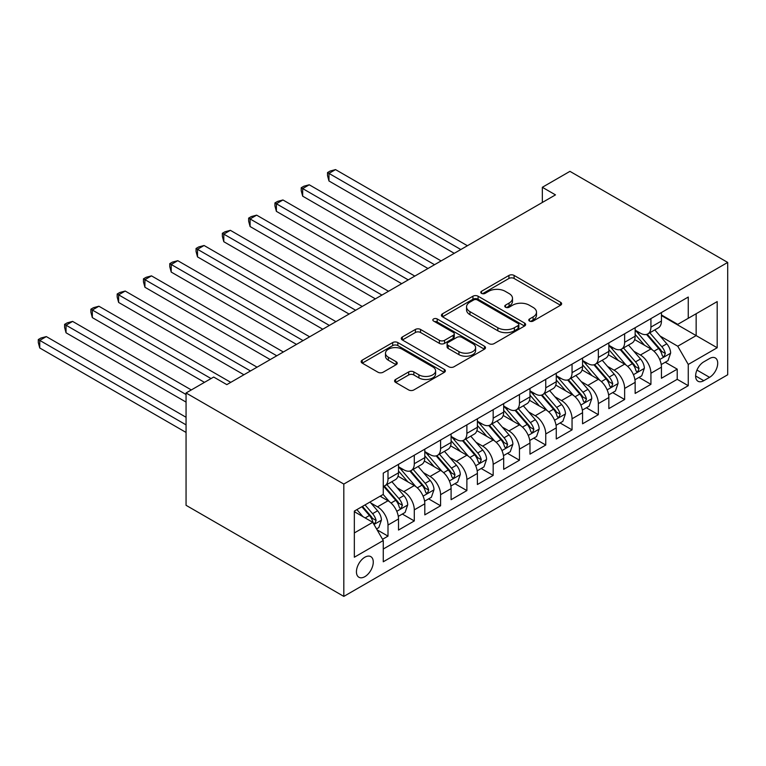 <?xml version="1.0" encoding="UTF-8"?>
<svg xmlns="http://www.w3.org/2000/svg" width="766" height="766" viewBox="0 0 766 766"><rect width="100%" height="100%" fill="white"/><g stroke="black" fill="none" stroke-linecap="round" stroke-linejoin="round"><path stroke-width="1.15" d="M529.526 321.069A2.557 1.475 0 0 0 533.136 321.069L560.559 305.241A3.648 2.107 0 0 0 561.631 303.748A3.648 2.107 0 0 0 560.559 302.254L514.101 275.434A3.648 2.107 0 0 0 508.94 275.434L481.527 291.272A2.557 1.475 0 0 0 480.77 292.315A2.557 1.475 0 0 0 481.527 293.359A2.557 1.475 0 0 0 485.137 293.359L488.679 291.31A11.681 6.741 0 0 1 505.206 291.31L509.074 293.541A11.681 6.741 0 0 1 512.492 298.309A11.681 6.741 0 0 1 509.074 303.077L505.522 305.127A2.557 1.475 0 0 0 504.775 306.17A2.557 1.475 0 0 0 505.522 307.214A2.557 1.475 0 0 0 509.141 307.214L512.684 305.165A11.681 6.741 0 0 1 529.201 305.165L533.079 307.396A11.681 6.741 0 0 1 536.497 312.164A11.681 6.741 0 0 1 533.079 316.933L529.526 318.982A2.557 1.475 0 0 0 528.779 320.025A2.557 1.475 0 0 0 529.526 321.069L529.526 318.982M364.855 576.664A11.902 6.865 120 0 0 372.63 566.17A11.902 6.865 120 0 0 370.811 556.643A11.902 6.865 120 0 0 364.855 557.227A11.902 6.865 120 0 0 357.08 567.711A11.902 6.865 120 0 0 358.909 577.248A11.902 6.865 120 0 0 364.855 576.664M395.649 379.438A3.648 2.107 0 0 0 394.576 380.932A3.648 2.107 0 0 0 395.649 382.425L408.68 389.942A3.648 2.107 0 0 0 413.841 389.942L444.29 372.362A3.648 2.107 0 0 0 445.362 370.878A3.648 2.107 0 0 0 444.29 369.384L397.841 342.565A3.648 2.107 0 0 0 392.68 342.565L362.222 360.144A3.648 2.107 0 0 0 361.15 361.638A3.648 2.107 0 0 0 362.222 363.122L377.964 372.219A3.648 2.107 0 0 0 383.124 372.219L396.166 364.693A3.648 2.107 0 0 0 397.228 363.199A3.648 2.107 0 0 0 396.166 361.715L388.352 357.205A9.766 5.64 0 0 1 385.499 353.222A9.766 5.64 0 0 1 391.522 348.013A9.766 5.64 0 0 1 402.16 349.229L432.742 366.885A9.766 5.64 0 0 1 435.605 370.878A9.766 5.64 0 0 1 429.573 376.077A9.766 5.64 0 0 1 418.935 374.861L413.841 371.922A3.648 2.107 0 0 0 408.68 371.922L395.649 379.438L395.649 382.425M727.7 262.432L569.942 171.354L542.338 187.287L555.484 194.88L226.822 384.628L213.676 377.044L186.061 392.977L343.819 484.064L727.7 262.432L727.7 374.765L343.819 596.398L343.819 484.064M488.938 343.608A3.648 2.107 0 0 0 494.108 343.608L524.557 326.029A3.648 2.107 0 0 0 525.629 324.535A3.648 2.107 0 0 0 524.557 323.041L478.099 296.222A3.648 2.107 0 0 0 472.938 296.222L442.489 313.801A3.648 2.107 0 0 0 441.417 315.295A3.648 2.107 0 0 0 442.489 316.789L488.938 343.608M434.6 321.624A2.557 1.475 0 0 1 437.195 321.979L437.195 318.943L484.428 346.213A3.648 2.107 0 0 1 485.491 347.707A3.648 2.107 0 0 1 484.428 349.191L453.97 366.78A3.648 2.107 0 0 1 448.809 366.78L402.351 339.96L402.351 336.973A3.648 2.107 0 0 0 401.288 338.467A3.648 2.107 0 0 0 402.351 339.96M402.351 336.973L415.392 329.447A3.648 2.107 0 0 1 420.553 329.447L439.387 340.324A3.648 2.107 0 0 0 444.548 340.324L453.194 335.336A3.648 2.107 0 0 0 454.267 333.852A3.648 2.107 0 0 0 453.194 332.358L433.585 321.031A2.557 1.475 0 0 1 432.838 319.987A2.557 1.475 0 0 1 434.408 318.627A2.557 1.475 0 0 1 437.195 318.943M382.54 539.283L387.998 536.133L377.083 529.833M370.878 503.023L377.475 506.833A14.87 8.589 60 0 1 387.998 525.045L398.512 518.975L398.512 530.053L414.291 520.947L402.322 514.043M397.171 487.837L403.768 491.648A14.87 8.589 60 0 1 414.291 509.869L424.804 503.798L424.804 514.876L440.584 505.771L428.615 498.858M423.464 472.66L430.061 476.471A14.87 8.589 60 0 1 440.584 494.683L451.097 488.612L451.097 499.7L466.877 490.585L454.908 483.681M449.757 457.484L456.354 461.295A14.87 8.589 60 0 1 466.877 479.506L477.39 473.436L477.39 484.514L493.17 475.408L481.201 468.505M476.05 442.298L482.647 446.109A14.87 8.589 60 0 1 493.17 464.33L503.683 458.26L503.683 469.338L519.463 460.232L507.494 453.319M502.343 427.122L508.94 430.932A14.87 8.589 60 0 1 519.463 449.144L529.976 443.074L529.976 454.152L545.756 445.046L533.787 438.142M528.636 411.936L535.233 415.746A14.87 8.589 60 0 1 545.756 433.968L556.269 427.897L556.269 438.975L572.049 429.87L560.08 422.966M554.929 396.759L561.526 400.57A14.87 8.589 60 0 1 572.049 418.791L582.562 412.711L582.562 423.799L598.342 414.684L586.373 407.78M581.222 381.583L587.819 385.394A14.87 8.589 60 0 1 598.342 403.605L608.855 397.535L608.855 408.613L624.635 399.507L612.666 392.604M607.515 366.397L614.112 370.208A14.87 8.589 60 0 1 624.635 388.429L635.148 382.358L635.148 393.437L650.928 384.331L650.928 373.243A14.87 8.589 -120 0 0 640.405 355.031L633.808 351.221M638.959 377.418L650.928 384.331M398.512 518.975A14.87 8.589 -120 0 0 387.998 500.763L380.108 496.205M424.804 503.798A14.87 8.589 -120 0 0 414.291 485.577L398.033 476.193M451.097 488.612A14.87 8.589 -120 0 0 440.584 470.401L424.326 461.008M477.39 473.436A14.87 8.589 -120 0 0 466.877 455.215L450.619 445.831M503.683 458.26A14.87 8.589 -120 0 0 493.17 440.038L476.912 430.655M529.976 443.074A14.87 8.589 -120 0 0 519.463 424.862L503.205 415.469M556.269 427.897A14.87 8.589 -120 0 0 545.756 409.676L529.498 400.292M582.562 412.711A14.87 8.589 -120 0 0 572.049 394.5L555.79 385.106M608.855 397.535A14.87 8.589 -120 0 0 598.342 379.314L582.074 369.93M635.148 382.358A14.87 8.589 -120 0 0 624.635 364.137L608.367 354.754M709.555 358.526L703.772 361.858A11.528 6.655 120 0 0 696.246 372.017A11.528 6.655 120 0 0 698.008 381.257A11.528 6.655 120 0 0 703.772 380.683L709.555 377.341A11.528 6.655 120 0 0 717.091 367.192A11.528 6.655 120 0 0 715.32 357.952A11.528 6.655 120 0 0 709.555 358.526M354.342 532.945L372.745 522.316L383.259 540.528L383.259 561.784L688.261 385.691L688.261 364.444L677.747 346.222L660.101 336.035M383.259 540.528L354.342 557.227L354.342 511.085L383.259 494.386L383.259 473.129L688.261 297.045L688.261 318.292L717.187 301.593L717.187 347.745L688.261 364.444M398.512 466.753L403.768 469.788A14.87 8.589 60 0 0 411.208 470.525L421.721 464.455A14.87 8.589 -120 0 0 424.804 457.647L424.804 449.144M424.804 451.576L430.061 454.611A14.87 8.589 60 0 0 437.501 455.349L448.014 449.278A14.87 8.589 -120 0 0 451.097 442.47L451.097 433.968M451.097 436.4L456.354 439.435A14.87 8.589 60 0 0 463.794 440.172L474.307 434.092A14.87 8.589 -120 0 0 477.39 427.284L477.39 418.782M477.39 421.214L482.647 424.249A14.87 8.589 60 0 0 490.087 424.986L500.6 418.916A14.87 8.589 -120 0 0 503.683 412.108L503.683 403.605M503.683 406.037L508.94 409.073A14.87 8.589 60 0 0 516.38 409.81L526.893 403.739A14.87 8.589 -120 0 0 529.976 396.922L529.976 388.429M529.976 390.851L535.233 393.887A14.87 8.589 60 0 0 542.673 394.624L553.186 388.554A14.87 8.589 -120 0 0 556.269 381.746L556.269 373.243M556.269 375.675L561.526 378.71A14.87 8.589 60 0 0 568.966 379.448L579.479 373.377A14.87 8.589 -120 0 0 582.562 366.569L582.562 358.067M582.562 360.499L587.819 363.534A14.87 8.589 60 0 0 595.259 364.271L605.772 358.191A14.87 8.589 -120 0 0 608.855 351.383L608.855 342.881M608.855 345.313L614.112 348.348A14.87 8.589 60 0 0 621.552 349.085L632.065 343.015A14.87 8.589 -120 0 0 635.148 336.207L635.148 327.704M383.259 549.03L677.221 379.323L677.221 369.145L661.441 378.26L661.441 367.173A14.87 8.589 -120 0 0 650.928 348.961L634.66 339.568M635.148 330.136L640.405 333.172A14.87 8.589 -120 0 0 647.845 333.909A14.87 8.589 -120 0 0 650.928 327.101L650.928 318.599M647.845 333.909L658.358 327.838A14.87 8.589 -120 0 0 661.441 321.031L661.441 312.528M387.998 470.401L387.998 478.903A14.87 8.589 60 0 1 384.915 485.711A14.87 8.589 60 0 1 383.259 486.305M384.915 485.711L395.428 479.64A14.87 8.589 -120 0 0 398.512 472.823L398.512 464.33M414.291 455.215L414.291 463.717A14.87 8.589 60 0 1 411.208 470.525M440.584 440.038L440.584 448.541A14.87 8.589 60 0 1 437.501 455.349M466.877 424.862L466.877 433.355A14.87 8.589 60 0 1 463.794 440.172M493.17 409.676L493.17 418.179A14.87 8.589 60 0 1 490.087 424.986M519.463 394.5L519.463 403.002A14.87 8.589 60 0 1 516.38 409.81M545.756 379.314L545.756 387.816A14.87 8.589 60 0 1 542.673 394.624M572.049 364.137L572.049 372.64A14.87 8.589 60 0 1 568.966 379.448M598.342 348.961L598.342 357.454A14.87 8.589 60 0 1 595.259 364.271M624.635 333.775L624.635 342.278A14.87 8.589 60 0 1 621.552 349.085M624.635 388.429L624.635 399.507M598.342 403.605L598.342 414.684M572.049 418.791L572.049 429.87M545.756 433.968L545.756 445.046M519.463 449.144L519.463 460.232M493.17 464.33L493.17 475.408M466.877 479.506L466.877 490.585M440.584 494.683L440.584 505.771M414.291 509.869L414.291 520.947M387.998 525.045L387.998 536.133M372.745 522.316L354.342 511.688M677.747 346.222L696.15 335.604L696.15 313.744L717.187 301.593M661.441 315.563L717.187 347.745M661.441 314.95L677.747 324.363L688.261 318.292M186.061 392.977L186.061 505.311L343.819 596.398M542.338 187.287L542.338 202.473M665.252 362.241L677.221 369.145M677.221 379.323L688.261 385.691M530.551 321.433L533.079 319.968A11.681 6.741 0 0 0 536.497 315.199L536.497 312.164M512.492 298.309L512.492 301.344A11.681 6.741 0 0 1 509.074 306.113L506.546 307.578M560.511 305.27L514.101 278.47A3.648 2.107 0 0 0 508.94 278.47L482.542 293.713M524.509 326.048L478.099 299.257A3.648 2.107 0 0 0 472.938 299.257L442.537 316.818M518.103 325.579A2.557 1.475 0 0 0 518.85 324.535A2.557 1.475 0 0 0 518.103 323.491L477.333 299.946A2.557 1.475 0 0 0 473.714 299.946L469.97 302.11A11.681 6.741 0 0 0 466.551 306.879A11.681 6.741 0 0 0 469.97 311.647L497.843 327.743A11.681 6.741 0 0 0 514.359 327.743L518.103 325.579L518.103 328.614A2.557 1.475 0 0 0 518.85 327.57L518.85 324.535M466.551 306.879L466.551 309.914A11.681 6.741 0 0 0 469.97 314.682L469.97 311.647M518.103 328.614L514.359 330.778A11.681 6.741 0 0 1 497.843 330.778L469.97 314.682M402.409 339.98L415.392 332.492L415.392 329.447M454.267 333.852L454.267 336.887A3.648 2.107 0 0 1 453.194 338.371L444.548 343.369A3.648 2.107 0 0 1 439.387 343.369L420.553 332.492A3.648 2.107 0 0 0 415.392 332.492M437.195 321.979L484.38 349.219M458.939 351.613A9.766 5.64 0 0 0 469.577 352.839A9.766 5.64 0 0 0 475.609 347.63A9.766 5.64 0 0 0 472.746 343.647L461.975 337.423A3.648 2.107 0 0 0 456.814 337.423L448.167 342.412A3.648 2.107 0 0 0 447.095 343.905A3.648 2.107 0 0 0 448.167 345.399L458.939 351.613L458.939 354.648A9.766 5.64 0 0 0 469.577 355.874A9.766 5.64 0 0 0 475.609 350.665L475.609 347.63M447.095 343.905L447.095 346.941A3.648 2.107 0 0 0 448.167 348.434L448.167 345.399M458.939 354.648L448.167 348.434M435.605 370.878L435.605 373.913A9.766 5.64 0 0 1 429.573 379.122A9.766 5.64 0 0 1 418.935 377.897L413.841 374.957A3.648 2.107 0 0 0 408.68 374.957L395.696 382.454M385.499 353.222L385.499 356.257A9.766 5.64 0 0 0 388.352 360.24L388.352 357.205M396.108 364.721L388.352 360.24M444.242 372.391L397.841 345.6A3.648 2.107 0 0 0 392.68 345.6L362.27 363.151M661.221 364.568L668.019 360.642L670.643 353.059A9.853 5.688 -120 0 0 666.803 343.8L654.796 329.897M652.383 349.918L638.135 333.421A28.447 16.421 -120 0 0 635.148 330.299M644.57 345.294L636.603 336.063A23.612 13.635 -120 0 0 635.148 334.474M467.404 245.733L335.537 169.602L328.968 173.403L328.968 180.987L454.257 253.326M646.504 334.445L658.655 348.511A9.853 5.688 60 0 1 662.169 355.3L662.887 356.468L664.218 356.276L665.319 353.48A9.853 5.688 -120 0 0 661.814 346.692L649.798 332.779M647.222 334.215L660.273 349.325A5.017 2.901 60 0 1 661.537 351.288L665.319 353.48M328.968 180.987L327.522 175.606L327.522 172.57L460.826 249.525M327.522 172.57L330.156 171.048L335.537 169.602M634.928 379.754L641.726 375.828L644.35 368.235A9.853 5.688 -120 0 0 640.51 358.986L628.503 345.073M626.09 365.104L611.842 348.607A28.447 16.421 -120 0 0 608.855 345.476M618.277 360.47L610.31 351.249A23.612 13.635 -120 0 0 608.855 349.66M441.111 260.909L309.244 184.788L302.675 188.58L302.675 196.173L427.964 268.502M620.211 349.622L632.362 363.687A9.853 5.688 60 0 1 635.876 370.476L636.594 371.644L637.925 371.462L639.035 368.657A9.853 5.688 -120 0 0 635.521 361.868L623.505 347.955M620.929 349.392L633.98 364.511A5.017 2.901 60 0 1 635.244 366.474L639.035 368.657M302.675 196.173L301.23 190.782L301.23 187.747L434.533 264.71M301.23 187.747L303.863 186.224L309.244 184.788M608.635 394.93L615.433 391.005L618.057 383.412A9.853 5.688 -120 0 0 614.217 374.162L602.21 360.259M599.797 380.281L585.55 363.783A28.447 16.421 -120 0 0 582.562 360.662M591.984 375.646L584.018 366.426A23.612 13.635 -120 0 0 582.562 364.836M414.818 276.095L282.951 199.964L276.382 203.766L276.382 211.349L401.671 283.688M593.918 364.798L606.069 378.873A9.853 5.688 60 0 1 609.583 385.662L610.301 386.83L611.632 386.639L612.743 383.833A9.853 5.688 -120 0 0 609.229 377.044L597.212 363.141M594.636 364.568L607.687 379.687A5.017 2.901 60 0 1 608.951 381.65L612.743 383.833M276.382 211.349L274.937 205.958L274.937 202.923L408.24 279.887M274.937 202.923L277.57 201.41L282.951 199.964M582.342 410.107L589.14 406.191L591.764 398.598A9.853 5.688 -120 0 0 587.924 389.348L575.917 375.436M573.504 395.457L559.257 378.969A28.447 16.421 -120 0 0 556.269 375.838M565.691 390.832L557.725 381.602A23.612 13.635 -120 0 0 556.269 380.022M388.525 291.272L256.658 215.15L250.089 218.942L250.089 226.535L375.378 298.864M567.625 379.984L579.776 394.05A9.853 5.688 60 0 1 583.29 400.838L584.008 402.006L585.339 401.815L586.45 399.019A9.853 5.688 -120 0 0 582.936 392.23L570.919 378.318M568.343 379.754L581.394 394.873A5.017 2.901 60 0 1 582.658 396.836L586.45 399.019M250.089 226.535L248.644 221.144L248.644 218.109L381.947 295.073M248.644 218.109L251.277 216.587L256.658 215.15M556.049 425.293L562.847 421.367L565.471 413.774A9.853 5.688 -120 0 0 561.631 404.525L549.624 390.612M547.211 410.643L532.964 394.145A28.447 16.421 -120 0 0 529.976 391.014M539.398 406.009L531.432 396.788A23.612 13.635 -120 0 0 529.976 395.199M362.232 306.457L230.365 230.327L223.796 234.118L223.796 241.711L349.085 314.041M541.332 395.16L553.483 409.226A9.853 5.688 60 0 1 556.997 416.015L557.715 417.183L559.046 417.001L560.157 414.195A9.853 5.688 -120 0 0 556.643 407.407L544.626 393.504M542.05 394.93L555.101 410.049A5.017 2.901 60 0 1 556.365 412.012L560.157 414.195M223.796 241.711L222.351 236.321L222.351 233.285L355.654 310.249M222.351 233.285L224.984 231.772L230.365 230.327M529.756 440.469L536.554 436.543L539.178 428.96A9.853 5.688 -120 0 0 535.338 419.701L523.331 405.798M520.918 425.819L506.671 409.322A28.447 16.421 -120 0 0 503.683 406.2M513.105 421.195L505.139 411.964A23.612 13.635 -120 0 0 503.683 410.375M335.939 321.634L204.082 245.503L197.504 249.304L197.504 256.888L322.792 329.227M515.039 410.346L527.19 424.412A9.853 5.688 60 0 1 530.704 431.201L531.422 432.369L532.753 432.177L533.864 429.381A9.853 5.688 -120 0 0 530.35 422.593L518.333 408.68M515.757 410.116L528.808 425.226A5.017 2.901 60 0 1 530.072 427.189L533.864 429.381M197.504 256.888L196.058 251.507L196.058 248.462L329.361 325.426M196.058 248.462L198.691 246.949L204.082 245.503M503.463 455.646L510.261 451.729L512.885 444.136A9.853 5.688 -120 0 0 509.045 434.887L497.038 420.974M494.625 440.996L480.378 424.508A28.447 16.421 -120 0 0 477.39 421.377M486.812 436.371L478.846 427.141A23.612 13.635 -120 0 0 477.39 425.561M309.646 336.81L177.789 260.689L171.211 264.481L171.211 272.074L296.499 344.403M488.746 425.523L500.897 439.588A9.853 5.688 60 0 1 504.411 446.377L505.129 447.545L506.46 447.363L507.571 444.558A9.853 5.688 -120 0 0 504.057 437.769L492.04 423.857M489.464 425.293L502.515 440.412A5.017 2.901 60 0 1 503.779 442.375L507.571 444.558M171.211 272.074L169.765 266.683L169.765 263.648L303.068 340.611M169.765 263.648L172.398 262.125L177.789 260.689M477.17 470.831L483.968 466.906L486.592 459.313A9.853 5.688 -120 0 0 482.752 450.063L470.745 436.16M468.332 456.182L454.085 439.684A28.447 16.421 -120 0 0 451.097 436.563M460.519 451.547L452.553 442.327A23.612 13.635 -120 0 0 451.097 440.737M283.353 351.996L151.496 275.865L144.918 279.657L144.918 287.25L270.207 359.58M462.453 440.699L474.604 454.774A9.853 5.688 60 0 1 478.118 461.563L478.836 462.731L480.167 462.54L481.278 459.734A9.853 5.688 -120 0 0 477.764 452.945L465.747 439.042M463.171 440.469L476.222 455.588A5.017 2.901 60 0 1 477.486 457.551L481.278 459.734M144.918 287.25L143.472 281.859L143.472 278.824L276.775 355.788M143.472 278.824L146.105 277.311L151.496 275.865M450.877 486.008L457.675 482.092L460.299 474.499A9.853 5.688 -120 0 0 456.459 465.249L444.452 451.337M442.039 471.358L427.792 454.86A28.447 16.421 -120 0 0 424.804 451.739M434.226 466.733L426.26 457.503A23.612 13.635 -120 0 0 424.804 455.923M257.06 367.173L125.203 291.051L118.625 294.843L118.625 302.436L243.914 374.765M436.16 455.885L448.311 469.951A9.853 5.688 60 0 1 451.825 476.739L452.543 477.907L453.874 477.716L454.985 474.92A9.853 5.688 -120 0 0 451.471 468.131L439.454 454.219M436.879 455.655L449.929 470.764A5.017 2.901 60 0 1 451.193 472.737L454.985 474.92M118.625 302.436L117.179 297.045L117.179 294.01L250.482 370.964M117.179 294.01L119.812 292.488L125.203 291.051M424.584 501.194L431.382 497.268L434.006 489.675A9.853 5.688 -120 0 0 430.166 480.426L418.159 466.513M415.746 486.544L401.499 470.046A28.447 16.421 -120 0 0 398.512 466.915M407.933 481.91L399.967 472.689A23.612 13.635 -120 0 0 398.512 471.1M230.767 382.358L98.91 306.228L92.332 310.019L92.332 317.612L204.474 382.358M409.867 471.061L422.018 485.127A9.853 5.688 60 0 1 425.532 491.916L426.25 493.084L427.581 492.902L428.692 490.096A9.853 5.688 -120 0 0 425.178 483.308L413.161 469.405M410.586 470.831L423.636 485.95A5.017 2.901 60 0 1 424.9 487.913L428.692 490.096M92.332 317.612L90.886 312.222L90.886 309.186L211.043 378.557M90.886 309.186L93.519 307.673L98.91 306.228M398.291 516.37L405.09 512.444L407.713 504.861A9.853 5.688 -120 0 0 403.874 495.602L391.866 481.699M389.454 501.72L383.163 494.434M381.64 497.096L380.625 495.908M191.328 389.942L72.617 321.404L66.039 325.205L66.039 332.789L186.061 402.093M383.575 486.247L395.725 500.313A9.853 5.688 60 0 1 399.239 507.102L399.957 508.27L401.288 508.078L402.399 505.273A9.853 5.688 -120 0 0 398.885 498.494L386.868 484.581M384.293 486.017L397.343 501.127A5.017 2.901 60 0 1 398.607 503.09L402.399 505.273M66.039 332.789L64.593 327.408L64.593 324.363L186.061 394.5M64.593 324.363L67.226 322.85L72.617 321.404M376.556 528.913L378.797 527.63L381.42 520.037A9.853 5.688 -120 0 0 377.581 510.788L370.016 502.027M362.96 516.667L356.87 509.62M355.347 512.272L354.342 511.104M186.061 417.269L46.324 336.59L39.746 340.382L39.746 347.975L186.061 432.445M361.868 506.738L369.432 515.489A9.853 5.688 60 0 1 372.946 522.278L373.664 523.446L374.995 523.264L376.106 520.459A9.853 5.688 -120 0 0 372.592 513.67L365.028 504.909M362.481 506.383L371.05 516.313A5.017 2.901 60 0 1 372.314 518.276L376.106 520.459M39.746 347.975L38.3 342.584L38.3 339.549L186.061 424.862M38.3 339.549L40.933 338.026L46.324 336.59M377.475 506.833L387.998 500.763M403.768 491.648L414.291 485.577M430.061 476.471L440.584 470.401M456.354 461.295L466.877 455.215M482.647 446.109L493.17 440.038M508.94 430.932L519.463 424.862M535.233 415.746L545.756 409.676M561.526 400.57L572.049 394.5M587.819 385.394L598.342 379.314M614.112 370.208L624.635 364.137M640.405 355.031L650.928 348.961M650.928 327.101L661.441 321.031M387.998 478.903L398.512 472.823M414.291 463.717L424.804 457.647M440.584 448.541L451.097 442.47M466.877 433.355L477.39 427.284M493.17 418.179L503.683 412.108M519.463 403.002L529.976 396.922M545.756 387.816L556.269 381.746M572.049 372.64L582.562 366.569M598.342 357.454L608.855 351.383M624.635 342.278L635.148 336.207M650.928 373.243L661.441 367.173M696.945 370.064L709.555 377.341M695.624 375.982L703.772 380.683M533.079 319.968L533.079 316.933M505.522 307.214L505.522 305.127M509.074 306.113L509.074 303.077M481.527 293.359L481.527 291.272M508.94 278.47L508.94 275.434M514.101 278.47L514.101 275.434M560.559 305.241L560.559 302.254M442.489 316.789L442.489 313.801M472.938 299.257L472.938 296.222M478.099 299.257L478.099 296.222M524.557 326.029L524.557 323.041M497.843 330.778L497.843 327.743M514.359 330.778L514.359 327.743M420.553 332.492L420.553 329.447M439.387 343.369L439.387 340.324M444.548 343.369L444.548 340.324M453.194 338.371L453.194 335.336M484.428 349.191L484.428 346.213M408.68 374.957L408.68 371.922M413.841 374.957L413.841 371.922M418.935 377.897L418.935 374.861M396.166 364.693L396.166 361.715M362.222 363.122L362.222 360.144M392.68 345.6L392.68 342.565M397.841 345.6L397.841 342.565M444.29 372.362L444.29 369.384M659.717 359.513L670.576 353.25M638.135 333.421L639.495 332.645M661.814 346.692L666.803 343.8M653.953 351.221L658.655 348.511M633.425 374.698L644.283 368.427M611.842 348.607L613.202 347.821M635.521 361.868L640.51 358.986M627.66 366.407L632.362 363.687M607.132 389.875L617.99 383.603M585.55 363.783L586.909 363.007M609.229 377.044L614.217 374.162M601.367 381.583L606.069 378.873M580.839 405.061L591.697 398.789M559.257 378.969L560.616 378.184M582.936 392.23L587.924 389.348M575.075 396.759L579.776 394.05M554.546 420.237L565.404 413.966M532.964 394.145L534.323 393.36M556.643 407.407L561.631 404.525M548.782 411.945L553.483 409.226M528.253 435.414L539.111 429.151M506.671 409.322L508.03 408.546M530.35 422.593L535.338 419.701M522.489 427.122L527.19 424.412M501.96 450.6L512.818 444.328M480.378 424.508L481.737 423.722M504.057 437.769L509.045 434.887M496.196 442.308L500.897 439.588M475.667 465.776L486.525 459.504M454.085 439.684L455.444 438.899M477.764 452.945L482.752 450.063M469.903 457.484L474.604 454.774M449.374 480.962L460.232 474.69M427.792 454.86L429.151 454.085M451.471 468.131L456.459 465.249M443.61 472.66L448.311 469.951M423.081 496.138L433.939 489.867M401.499 470.046L402.859 469.261M425.178 483.308L430.166 480.426M417.317 487.846L422.018 485.127M396.788 511.315L407.646 505.043M398.885 498.494L403.874 495.602M391.024 503.023L395.725 500.313M374 524.48L381.353 520.229M372.592 513.67L377.581 510.788M365.181 517.95L369.432 515.489"/></g></svg>
